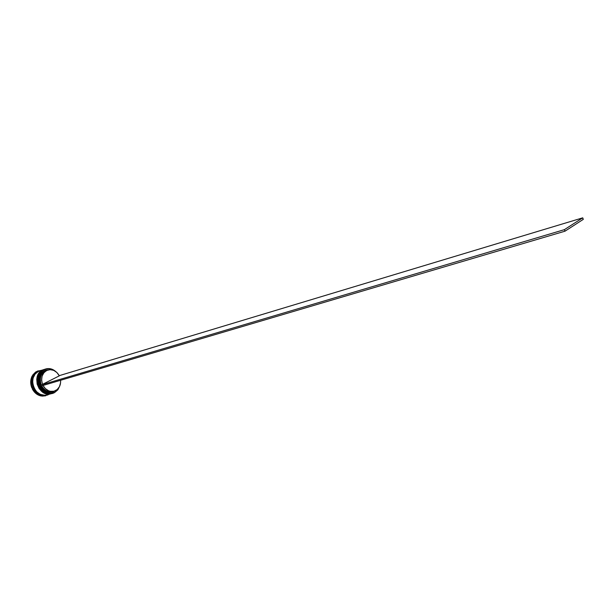 <?xml version="1.0" encoding="UTF-8"?>
<svg xmlns="http://www.w3.org/2000/svg" width="614" height="614" viewBox="0 0 614 614"><rect width="100%" height="100%" fill="white"/><g stroke="black" fill="none" stroke-linecap="round" stroke-linejoin="round"><path stroke-width="0.92" d="M43.655 369.774L43.556 369.766C39.35 371.125 37.592 375.968 38.298 384.295C42.443 392.146 47.048 395.193 52.106 393.436L52.106 393.436C40.033 397.58 31.798 374.816 43.556 369.766L43.502 369.781C31.744 374.832 39.979 397.596 52.052 393.451C46.994 395.209 42.389 392.162 38.245 384.31C37.538 375.983 39.296 371.14 43.502 369.781L44.876 369.237L43.655 369.774M51.998 393.144L53.479 392.546M44.822 369.252L43.494 369.781C31.705 374.908 39.895 397.557 52.052 393.451L52.075 393.444M42.857 370.027L42.757 370.012C38.552 371.378 36.794 376.213 37.492 384.533C41.645 392.377 46.242 395.424 51.292 393.666C39.227 397.803 31.007 375.062 42.757 370.012L42.704 370.035C30.953 375.077 39.173 397.818 51.238 393.681C46.188 395.439 41.591 392.392 37.446 384.548C36.74 376.228 38.498 371.393 42.704 370.035L44.078 369.482L42.857 370.027M42.688 370.042C30.915 375.162 39.089 397.78 51.238 393.681L51.269 393.674M45.121 395.224C39.764 395.892 35.597 392.369 32.619 384.64C32.496 377.18 34.307 372.821 38.06 371.562L34.868 374.202L32.834 378.239L32.389 383.006L32.795 385.438L34.798 389.905L38.091 393.29L42.159 395.078L45.129 395.224M52.666 393.275C40.57 397.788 31.982 374.786 43.878 369.659L44.454 369.59C48.153 367.947 51.753 368.484 55.268 371.194L50.624 368.876L48.506 368.638L44.454 369.59L42.673 370.733L39.964 374.172L38.705 378.677L39.104 383.55L39.925 385.884L42.627 389.905L46.38 392.561L50.601 393.436L54.623 392.53L57.885 389.783L59.865 385.738L57.885 389.783L54.638 392.423C42.619 399.369 31.782 375.162 44.454 369.59L44.361 369.513C31.583 375.131 42.512 399.53 54.623 392.53L52.911 393.206C40.839 397.35 32.596 374.563 44.361 369.513L43.878 369.659C32.12 374.717 40.355 397.488 52.428 393.344L52.911 393.206M51.753 393.536C39.664 397.88 31.245 375 43.08 369.912C31.322 374.962 39.549 397.711 51.614 393.574L51.753 393.536M47.754 394.986L42.489 396.015L48.782 394.372L47.754 394.986M46.372 395.055C34.307 399.591 25.742 376.743 37.623 371.631L37.155 371.255L33.072 374.947L33.747 374.64L32.734 376.359L32.603 375.745C30.715 379.49 30.577 383.497 32.197 387.749L32.373 387.035L33.271 389.03L32.603 388.67C34.699 392.684 37.7 395.094 41.622 395.9L41.284 395.454L43.172 395.7L42.12 396.122L45.781 395.746M43.341 369.828L44.745 369.275L43.341 369.828C31.59 374.885 39.818 397.642 51.883 393.497L49.534 393.843L45.282 392.96L41.499 390.289L38.774 386.244L37.538 381.44L37.976 376.628L40.025 372.544L43.341 369.828M39.764 370.841L38.413 371.378C26.678 376.413 34.868 399.031 46.91 394.909L51.062 393.727C39.02 397.864 30.792 375.131 42.543 370.081L38.413 371.378L35.098 374.087L33.049 378.14L32.611 382.929L33.839 387.703L36.548 391.732L40.317 394.38L44.561 395.255L46.649 394.971M43.817 369.567L38.413 371.378L42.543 370.081L39.227 372.798L37.178 376.873L36.748 379.229L37.155 384.126L39.173 388.639L42.489 392.062L46.58 393.866L51.077 393.727M39.419 370.948L37.623 371.631C25.895 376.658 34.077 399.261 46.111 395.132L46.618 394.986C34.599 399.108 26.417 376.497 38.145 371.462L39.588 370.894L36.356 372.614L34.829 374.172L32.788 378.224L32.342 383.006L33.57 387.787L36.287 391.809L40.056 394.457L44.292 395.324L46.641 394.979M60.579 380.281C60.855 385.039 59.213 388.47 55.651 390.581L54.17 391.164C49.55 392.108 45.835 390.205 43.018 385.469L45.344 388.616L48.598 390.78L50.386 391.325L53.978 391.218L57.148 389.583L59.451 386.659L60.563 382.875L60.579 380.281M54.278 391.133L50.624 392.43L46.848 391.717L43.448 389.445L40.984 386.076C44.477 391.77 48.89 393.582 54.232 391.502L54.278 391.133M54.638 392.423L57.885 389.683L59.719 386.099L57.747 389.859L54.638 392.423M47.854 369.996C52.666 368.945 56.48 370.894 59.312 375.852L42.512 384.349C40.493 377.38 42.274 372.598 47.854 369.996L46.511 370.419C40.938 373.013 39.158 377.787 41.169 384.748L39.833 385.362L40.248 386.29L565.003 231.186L40.248 386.29L39.618 378.562L40.816 374.571L43.272 371.531L44.868 370.511L49.419 369.674C41.33 370.58 38.36 375.699 40.509 385.024L41.169 384.748C39.127 377.372 41.138 372.537 47.194 370.234M53.487 391.325C48.659 392.707 44.722 390.888 41.675 385.868C44.492 390.596 48.207 392.492 52.819 391.548L54.155 391.172M45.62 395.792L42.12 396.122L43.172 395.7L41.284 395.454L41.253 396.007L38.552 395.155L34.929 392.584L32.235 388.777C34.33 392.791 37.331 395.201 41.253 396.007L41.622 395.9C37.7 395.094 34.699 392.684 32.603 388.67L33.271 389.03L32.373 387.035L32.197 387.749C30.577 383.497 30.715 379.49 32.603 375.745L32.235 375.86C30.347 379.606 30.216 383.604 31.828 387.864L30.738 383.236L31.613 377.196L32.235 375.86L32.734 376.359L33.747 374.64L33.072 374.947L37.155 371.255L41.583 370.265L37.155 371.255L37.623 371.631L39.196 371.025M32.703 375.062L35.604 372.061L38.152 370.825L32.703 375.062M44.523 369.344L43.08 369.912L44.523 369.344M45.682 368.983C49.197 368.001 52.497 368.814 55.59 371.416C51.983 368.446 48.237 367.809 44.361 369.513L45.436 369.06M42.512 384.349L41.599 380.235L42.074 376.175L43.855 372.759L46.679 370.465L50.133 369.636L53.725 370.365L56.933 372.544L59.312 375.852L42.512 384.349M565.003 231.186L583.3 219.344L565.003 231.186L564.404 229.651L582.717 217.84L59.22 375.668L582.717 217.84L583.3 219.344L582.717 217.84L564.404 229.651L565.003 231.186M39.833 385.362L564.404 229.651L39.833 385.362M42.696 370.035L44.024 369.505"/></g></svg>
